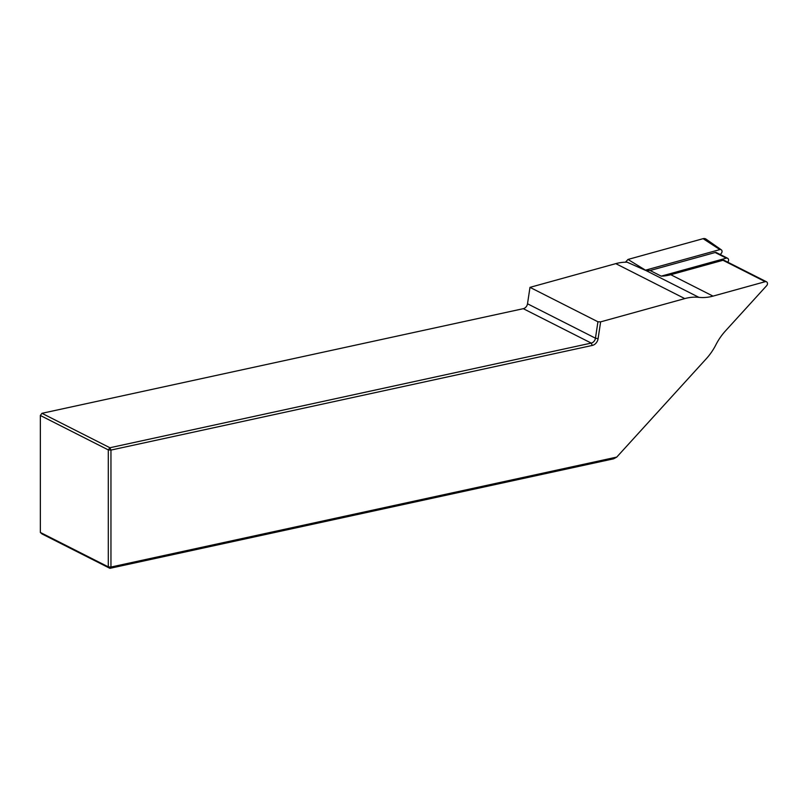 <?xml version="1.0" encoding="UTF-8"?>
<svg xmlns="http://www.w3.org/2000/svg" width="807" height="807" viewBox="0 0 807 807"><rect width="100%" height="100%" fill="white"/><g stroke="black" fill="none" stroke-linecap="round" stroke-linejoin="round"><path stroke-width="1.21" d="M523.289 308.678L591.238 343.096L109.903 447.744L108.299 449.903L110.952 450.084L109.903 447.744L41.954 413.315L40.35 415.474L40.35 532.449L108.299 566.867L108.299 449.903L40.35 415.474L41.954 413.315L523.289 308.678A5.114 4.035 -63.1 0 0 527.506 303.775L529.987 287.363L615.781 263.637A51.134 40.35 -63.1 0 1 627.18 262.214L645.358 270.295A51.134 40.35 -63.1 0 1 645.519 270.315A51.134 40.35 116.9 0 0 650.089 270.506L661.226 276.145A51.134 40.35 116.9 0 0 670.778 274.713L722.981 260.278A2.552 2.018 -63.1 0 1 724.252 260.389L766.489 281.784A2.552 2.018 116.9 0 0 765.218 281.683L713.015 296.119A51.134 40.35 -63.1 0 1 698.902 297.349A51.134 40.35 116.9 0 0 684.78 298.59L600.63 321.862L598.088 338.698A7.031 5.548 -63.1 0 1 592.288 345.436L110.952 450.084L110.952 567.049L616.75 457.095L706.276 358.752A51.134 40.35 116.9 0 0 715.87 344.841A51.134 40.35 -63.1 0 1 725.453 330.931L766.65 285.678A2.552 2.018 116.9 0 0 766.489 281.784M616.75 457.095L613.653 458.81L109.903 568.33L110.952 567.049L108.299 566.867L109.903 568.33L41.954 533.911L40.35 532.449M592.288 345.436L591.238 343.096A5.114 4.035 116.9 0 0 595.455 338.194L597.937 321.781L529.987 287.363M600.63 321.862L597.937 321.781M650.089 270.506L715.173 252.51A2.552 2.018 -63.1 0 1 716.445 252.611L727.581 258.26A2.552 2.018 -63.1 0 1 727.743 262.154L727.743 262.154M661.226 276.145L726.31 258.149A2.552 2.018 -63.1 0 1 727.581 258.26M625.465 262.204L627.987 259.44L645.469 270.174L719.884 249.595A2.451 1.937 116.9 0 1 721.287 249.807L706.024 239.114A5.114 4.035 116.9 0 0 703.099 238.67L719.884 249.595M627.987 259.44L703.099 238.67M720.248 254.538L721.256 253.428A2.451 1.937 116.9 0 0 721.287 249.807M670.778 274.713L713.015 296.119M722.981 260.278L765.218 281.683M615.781 263.637L684.78 298.59M645.519 270.315L698.902 297.349M598.088 338.698L595.455 338.194L527.506 303.775M726.31 258.149L715.173 252.51"/></g></svg>
